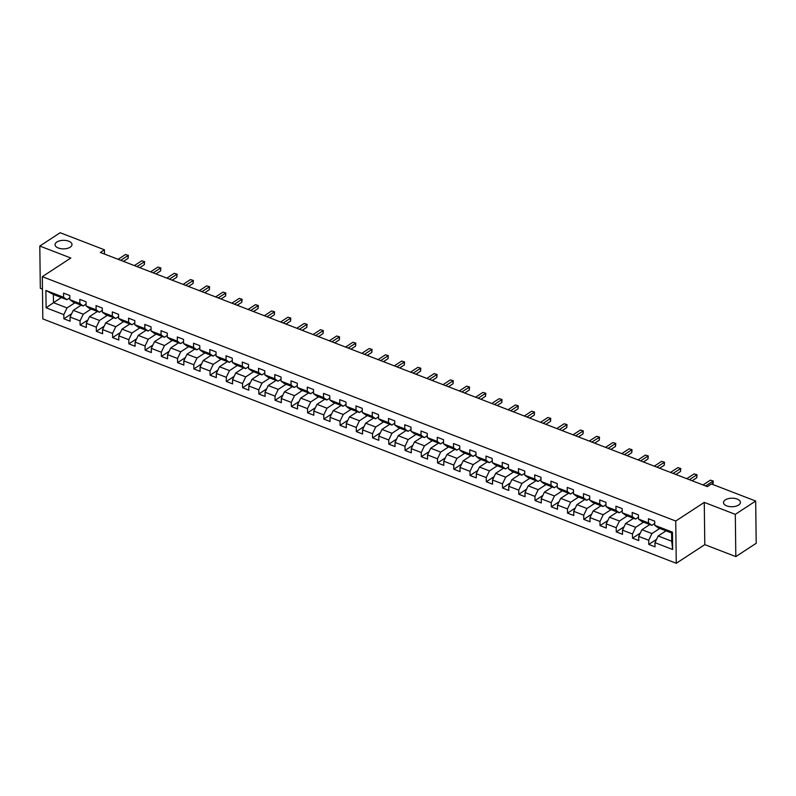 <?xml version="1.0" encoding="UTF-8"?>
<svg xmlns="http://www.w3.org/2000/svg" width="796" height="796" viewBox="0 0 796 796"><rect width="100%" height="100%" fill="white"/><g stroke="black" fill="none" stroke-linecap="round" stroke-linejoin="round"><path stroke-width="1.19" d="M725.295 499.898A8.467 4.269 179.3 0 1 734.688 498.405A8.467 4.269 179.3 0 1 740.419 502.366A8.467 4.269 179.3 0 1 738.618 505.042A8.467 4.269 179.3 0 1 729.226 506.535A8.467 4.269 179.3 0 1 723.494 502.575A8.467 4.269 179.3 0 1 725.295 499.898M56.864 242.034A8.467 4.269 179.3 0 1 66.257 240.531A8.467 4.269 179.3 0 1 71.988 244.501A8.467 4.269 179.3 0 1 70.197 247.178A8.467 4.269 179.3 0 1 60.794 248.67A8.467 4.269 179.3 0 1 55.063 244.71A8.467 4.269 179.3 0 1 56.864 242.034M735.822 556.603L735.305 514.355L704.271 502.385L704.788 544.633L735.822 556.603L756.2 543.28L755.683 501.032L711.425 483.958L707.346 486.625L100.366 252.461L104.435 249.795L60.178 232.721L39.8 246.044L40.317 288.291L42.457 289.117M704.788 544.633L676.262 563.279L42.825 318.917L42.307 276.67L675.744 521.032L676.262 563.279M666.043 530.832L658.173 535.977L671.705 541.2L671.605 532.982L658.073 527.758L654.75 525.32L654.7 521.161L648.451 518.743L648.501 522.912L638.501 519.052L638.452 514.893L632.203 512.475L632.253 516.644L622.263 512.793L622.203 508.624L615.955 506.206L616.005 510.375L606.015 506.525L605.965 502.356L599.706 499.938L599.766 504.107L589.766 500.256L589.717 496.087L583.468 493.669L583.518 497.838L573.518 493.988L573.468 489.819L567.22 487.411L567.269 491.57L557.27 487.719L557.22 483.55L550.971 481.142L551.021 485.301L541.021 481.451L540.972 477.282L534.723 474.874L534.773 479.043L524.773 475.182L524.723 471.013L518.475 468.605L518.524 472.774L508.525 468.914L508.475 464.745L502.226 462.337L502.276 466.506L492.276 462.645L492.226 458.476L485.978 456.068L486.028 460.237L476.038 456.377L475.978 452.208L469.73 449.8L469.779 453.969L459.79 450.108L459.74 445.939L453.481 443.531L453.541 447.7L443.541 443.84L443.491 439.671L437.243 437.263L437.293 441.432L427.293 437.571L427.243 433.402L420.994 430.994L421.044 435.163L411.044 431.303L410.995 427.134L404.746 424.726L404.796 428.895L394.796 425.034L394.746 420.875L388.498 418.457L388.548 422.626L378.548 418.766L378.498 414.607L372.249 412.189L372.299 416.358L362.299 412.507L362.25 408.338L356.001 405.92L356.051 410.089L346.051 406.239L346.001 402.07L339.753 399.652L339.802 403.821L329.813 399.97L329.753 395.801L323.504 393.383L323.554 397.552L313.564 393.702L313.515 389.533L307.256 387.125L307.316 391.284L297.316 387.433L297.266 383.264L291.018 380.856L291.067 385.015L281.068 381.165L281.018 376.996L274.769 374.588L274.819 378.757L264.819 374.896L264.769 370.727L258.521 368.319L258.571 372.488L248.571 368.628L248.521 364.459L242.273 362.051L242.322 366.22L232.323 362.359L232.273 358.19L226.024 355.782L226.074 359.951L216.074 356.091L216.024 351.922L209.776 349.514L209.826 353.683L199.826 349.822L199.776 345.653L193.528 343.245L193.577 347.414L183.587 343.554L183.528 339.385L177.279 336.977L177.339 341.146L167.339 337.285L167.289 333.116L161.031 330.708L161.09 334.877L151.091 331.017L151.041 326.848L144.792 324.44L144.842 328.609L134.842 324.748L134.793 320.589L128.544 318.171L128.594 322.34L118.594 318.48L118.544 314.32L112.296 311.903L112.345 316.072L102.346 312.221L102.296 308.052L96.047 305.634L96.097 309.803L86.097 305.953L86.048 301.784L79.799 299.366L79.849 303.535L69.849 299.684L69.799 295.515L63.551 293.107L63.6 297.266L45.899 290.44L46.108 307.793L53.481 302.699L67.023 307.923L74.894 302.779M654.75 525.32L672.461 532.156L672.67 549.509L654.969 542.683L655.018 546.852L648.77 544.434L656.561 539.34M46.108 307.793L63.819 314.629L63.869 318.798L70.118 321.206L70.068 317.037L80.058 320.897L80.117 325.057L86.366 327.474L86.316 323.305L96.306 327.166L96.356 331.325L102.614 333.743L102.555 329.574L112.554 333.425L112.604 337.594L118.853 340.011L118.803 335.842L128.803 339.693L128.852 343.862L135.101 346.28L135.051 342.111L145.051 345.962L145.101 350.131L151.349 352.548L151.3 348.379L161.299 352.23L161.349 356.399L167.598 358.807L167.548 354.648L177.548 358.499L177.598 362.668L183.846 365.075L183.796 360.916L193.796 364.767L193.846 368.936L200.094 371.344L200.045 367.175L210.044 371.035L210.094 375.205L216.343 377.612L216.293 373.443L226.283 377.304L226.343 381.473L232.591 383.881L232.541 379.712L242.531 383.572L242.581 387.742L248.84 390.149L248.78 385.98L258.78 389.841L258.829 394.01L265.078 396.418L265.028 392.249L275.028 396.11L275.078 400.279L281.326 402.686L281.277 398.517L291.276 402.378L291.326 406.547L297.575 408.955L297.525 404.786L307.525 408.647L307.574 412.816L313.823 415.223L313.773 411.054L323.773 414.915L323.823 419.084L330.071 421.492L330.022 417.323L340.021 421.184L340.071 425.343L346.32 427.76L346.27 423.591L356.27 427.452L356.319 431.611L362.568 434.029L362.518 429.86L372.508 433.711L372.568 437.88L378.816 440.297L378.767 436.128L388.756 439.979L388.806 444.148L395.065 446.566L395.005 442.397L405.005 446.248L405.055 450.417L411.303 452.834L411.253 448.665L421.253 452.516L421.303 456.685L427.551 459.093L427.502 454.934L437.501 458.785L437.551 462.954L443.8 465.361L443.75 461.202L453.75 465.053L453.8 469.222L460.048 471.63L459.998 467.461L469.998 471.322L470.048 475.491L476.297 477.899L476.247 473.729L486.247 477.59L486.296 481.759L492.545 484.167L492.495 479.998L502.495 483.859L502.545 488.028L508.793 490.435L508.743 486.266L518.733 490.127L518.793 494.296L525.042 496.704L524.992 492.535L534.982 496.396L535.031 500.565L541.29 502.973L541.23 498.803L551.23 502.664L551.28 506.833L557.528 509.241L557.479 505.072L567.478 508.933L567.528 513.102L573.777 515.51L573.727 511.34L583.727 515.201L583.776 519.37L590.025 521.778L589.975 517.609L599.975 521.47L600.025 525.629L606.273 528.047L606.224 523.877L616.223 527.738L616.273 531.897L622.522 534.315L622.472 530.146L632.472 533.997L632.522 538.166L638.77 540.583L638.72 536.414L648.72 540.265L648.77 544.434M638.501 519.052L641.825 521.489L651.825 525.35L654.73 523.45M659.794 528.425L651.924 533.569L641.924 529.708L649.795 524.564M651.825 525.35L648.501 522.912M648.72 540.265L651.924 533.569M638.72 536.414L641.924 529.708M622.263 512.793L625.576 515.221L635.576 519.082L638.482 517.181M643.546 522.156L635.676 527.3L625.676 523.45L633.546 518.295M635.576 519.082L632.253 516.644M632.472 533.997L635.676 527.3M622.472 530.146L625.676 523.45M606.015 506.525L609.328 508.952L619.328 512.813L622.233 510.913M627.298 515.888L619.427 521.032L609.428 517.181L617.298 512.027M619.328 512.813L616.005 510.375M616.223 527.738L619.427 521.032M606.224 523.877L609.428 517.181M589.766 500.256L593.08 502.684L603.079 506.545L605.985 504.644M611.049 509.619L603.179 514.763L593.179 510.913L601.05 505.759M603.079 506.545L599.766 504.107M599.975 521.47L603.179 514.763M589.975 517.609L593.179 510.913M573.518 493.988L576.831 496.415L586.831 500.276L589.737 498.376M594.801 503.351L586.931 508.495L576.931 504.644L584.801 499.5M586.831 500.276L583.518 497.838M583.727 515.201L586.931 508.495M573.727 511.34L576.931 504.644M557.27 487.719L560.583 490.157L570.583 494.008L573.498 492.107M578.553 497.082L570.682 502.226L560.683 498.376L568.553 493.231M570.583 494.008L567.269 491.57M567.478 508.933L570.682 502.226M557.479 505.072L560.683 498.376M541.021 481.451L544.335 483.888L554.334 487.739L557.25 485.839M562.304 490.814L554.434 495.968L544.434 492.107L552.305 486.963M554.334 487.739L551.021 485.301M551.23 502.664L554.434 495.968M541.23 498.803L544.434 492.107M524.773 475.182L528.086 477.62L538.086 481.471L541.001 479.57M546.056 484.545L538.186 489.699L528.196 485.839L536.066 480.694M538.086 481.471L534.773 479.043M534.982 496.396L538.186 489.699M524.992 492.535L528.196 485.839M508.525 468.914L511.848 471.351L521.838 475.202L524.753 473.302M529.818 478.277L521.947 483.431L511.947 479.57L519.818 474.426M521.838 475.202L518.524 472.774M518.733 490.127L521.947 483.431M508.743 486.266L511.947 479.57M492.276 462.645L495.6 465.083L505.599 468.934L508.505 467.033M513.569 472.018L505.699 477.162L495.699 473.302L503.57 468.157M505.599 468.934L502.276 466.506M502.495 483.859L505.699 477.162M492.495 479.998L495.699 473.302M476.038 456.377L479.351 458.814L489.351 462.675L492.256 460.765M497.321 465.75L489.45 470.894L479.451 467.033L487.321 461.889M489.351 462.675L486.028 460.237M486.247 477.59L489.45 470.894M476.247 473.729L479.451 467.033M459.79 450.108L463.103 452.546L473.103 456.406L476.008 454.496M481.073 459.481L473.202 464.625L463.202 460.765L471.073 455.62M473.103 456.406L469.779 453.969M469.998 471.322L473.202 464.625M459.998 467.461L463.202 460.765M443.541 443.84L446.855 446.277L456.854 450.138L459.76 448.228M464.824 453.213L456.954 458.357L446.954 454.496L454.824 449.352M456.854 450.138L453.541 447.7M453.75 465.053L456.954 458.357M443.75 461.202L446.954 454.496M427.293 437.571L430.606 440.009L440.606 443.87L443.511 441.959M448.576 446.944L440.705 452.088L430.706 448.228L438.576 443.083M440.606 443.87L437.293 441.432M437.501 458.785L440.705 452.088M427.502 454.934L430.706 448.228M411.044 431.303L414.358 433.74L424.358 437.601L427.273 435.701M432.327 440.676L424.457 445.82L414.457 441.959L422.328 436.815M424.358 437.601L421.044 435.163M421.253 452.516L424.457 445.82M411.253 448.665L414.457 441.959M394.796 425.034L398.109 427.472L408.109 431.332L411.025 429.432M416.079 434.407L408.209 439.551L398.209 435.691L406.079 430.546M408.109 431.332L404.796 428.895M405.005 446.248L408.209 439.551M395.005 442.397L398.209 435.691M378.548 418.766L381.861 421.203L391.861 425.064L394.776 423.164M399.831 428.139L391.96 433.283L381.971 429.422L389.841 424.278M391.861 425.064L388.548 422.626M388.756 439.979L391.96 433.283M378.767 436.128L381.971 429.422M362.299 412.507L365.623 414.935L375.613 418.795L378.528 416.895M383.592 421.87L375.722 427.014L365.722 423.164L373.593 418.009M375.613 418.795L372.299 416.358M372.508 433.711L375.722 427.014M362.518 429.86L365.722 423.164M346.051 406.239L349.374 408.666L359.374 412.527L362.28 410.627M367.344 415.602L359.474 420.746L349.474 416.895L357.344 411.741M359.374 412.527L356.051 410.089M356.27 427.452L359.474 420.746M346.27 423.591L349.474 416.895M329.813 399.97L333.126 402.398L343.126 406.259L346.031 404.358M351.096 409.333L343.225 414.477L333.225 410.627L341.096 405.472M343.126 406.259L339.802 403.821M340.021 421.184L343.225 414.477M330.022 417.323L333.225 410.627M313.564 393.702L316.878 396.129L326.877 399.99L329.783 398.09M334.847 403.065L326.977 408.209L316.977 404.358L324.848 399.214M326.877 399.99L323.554 397.552M323.773 414.915L326.977 408.209M313.773 411.054L316.977 404.358M297.316 387.433L300.629 389.871L310.629 393.721L313.534 391.821M318.599 396.796L310.729 401.94L300.729 398.09L308.599 392.945M310.629 393.721L307.316 391.284M307.525 408.647L310.729 401.94M297.525 404.786L300.729 398.09M281.068 381.165L284.381 383.602L294.381 387.453L297.286 385.553M302.351 390.528L294.48 395.682L284.48 391.821L292.351 386.677M294.381 387.453L291.067 385.015M291.276 402.378L294.48 395.682M281.277 398.517L284.48 391.821M264.819 374.896L268.133 377.334L278.132 381.185L281.048 379.284M286.102 384.259L278.232 389.413L268.232 385.553L276.103 380.408M278.132 381.185L274.819 378.757M275.028 396.11L278.232 389.413M265.028 392.249L268.232 385.553M248.571 368.628L251.884 371.065L261.884 374.916L264.799 373.016M269.854 377.991L261.983 383.145L251.984 379.284L259.854 374.14M261.884 374.916L258.571 372.488M258.78 389.841L261.983 383.145M248.78 385.98L251.984 379.284M232.323 362.359L235.636 364.797L245.636 368.647L248.551 366.747M253.606 371.732L245.735 376.876L235.745 373.016L243.616 367.871M245.636 368.647L242.322 366.22M242.531 383.572L245.735 376.876M232.541 379.712L235.745 373.016M216.074 356.091L219.398 358.528L229.387 362.389L232.303 360.479M237.367 365.464L229.497 370.608L219.497 366.747L227.367 361.603M229.387 362.389L226.074 359.951M226.283 377.304L229.497 370.608M216.293 373.443L219.497 366.747M199.826 349.822L203.149 352.26L213.149 356.12L216.054 354.21M221.119 359.195L213.248 364.339L203.249 360.479L211.119 355.334M213.149 356.12L209.826 353.683M210.044 371.035L213.248 364.339M200.045 367.175L203.249 360.479M183.587 343.554L186.901 345.991L196.901 349.852L199.806 347.942M204.87 352.926L197 358.071L187 354.21L194.871 349.066M196.901 349.852L193.577 347.414M193.796 364.767L197 358.071M183.796 360.916L187 354.21M167.339 337.285L170.652 339.723L180.652 343.583L183.558 341.673M188.622 346.658L180.752 351.802L170.752 347.942L178.622 342.797M180.652 343.583L177.339 341.146M177.548 358.499L180.752 351.802M167.548 354.648L170.752 347.942M151.091 331.017L154.404 333.454L164.404 337.315L167.309 335.415M172.374 340.389L164.503 345.534L154.504 341.673L162.374 336.529M164.404 337.315L161.09 334.877M161.299 352.23L164.503 345.534M151.3 348.379L154.504 341.673M134.842 324.748L138.156 327.186L148.156 331.046L151.061 329.146M156.125 334.121L148.255 339.265L138.255 335.405L146.126 330.26M148.156 331.046L144.842 328.609M145.051 345.962L148.255 339.265M135.051 342.111L138.255 335.405M118.594 318.48L121.907 320.917L131.907 324.778L134.822 322.877M139.877 327.853L132.007 332.997L122.007 329.136L129.877 323.992M131.907 324.778L128.594 322.34M128.803 339.693L132.007 332.997M118.803 335.842L122.007 329.136M102.346 312.221L105.659 314.649L115.659 318.509L118.574 316.609M123.629 321.584L115.758 326.728L105.759 322.877L113.629 317.723M115.659 318.509L112.345 316.072M112.554 333.425L115.758 326.728M102.555 329.574L105.759 322.877M86.097 305.953L89.411 308.38L99.41 312.241L102.326 310.34M107.38 315.315L99.51 320.46L89.52 316.609L97.391 311.455M99.41 312.241L96.097 309.803M96.306 327.166L99.51 320.46M86.316 323.305L89.52 316.609M69.849 299.684L73.172 302.112L83.162 305.972L86.077 304.072M91.142 309.047L83.272 314.191L73.272 310.34L81.142 305.186M83.162 305.972L79.849 303.535M80.058 320.897L83.272 314.191M70.068 317.037L73.272 310.34M45.899 290.44L53.382 294.48L66.924 299.704L69.829 297.803M61.352 297.555L53.481 302.699L53.382 294.48M66.924 299.704L63.6 297.266M63.819 314.629L67.023 307.923M735.305 514.355L755.683 501.032M704.271 502.385L675.744 521.032M42.307 276.67L70.834 258.013L39.8 246.044M104.495 254.053L104.435 249.795M672.67 549.509L671.705 541.2M671.605 532.982L672.461 532.156M654.969 542.683L658.173 535.977M63.869 318.798L71.66 313.694M80.117 325.057L87.908 319.962M96.356 331.325L104.157 326.231M112.604 337.594L120.405 332.499M128.852 343.862L136.653 338.768M145.101 350.131L152.902 345.036M161.349 356.399L169.15 351.305M177.598 362.668L185.388 357.573M193.846 368.936L201.637 363.842M210.094 375.205L217.885 370.11M226.343 381.473L234.133 376.379M242.581 387.742L250.382 382.647M258.829 394.01L266.63 388.906M275.078 400.279L282.879 395.174M291.326 406.547L299.127 401.443M307.574 412.816L315.375 407.711M323.823 419.084L331.614 413.98M340.071 425.343L347.862 420.248M356.319 431.611L364.11 426.517M372.568 437.88L380.359 432.785M388.806 444.148L396.607 439.054M405.055 450.417L412.855 445.322M421.303 456.685L429.104 451.591M437.551 462.954L445.352 457.859M453.8 469.222L461.6 464.128M470.048 475.491L477.839 470.396M486.296 481.759L494.087 476.665M502.545 488.028L510.335 482.933M518.793 494.296L526.584 489.192M535.031 500.565L542.832 495.46M551.28 506.833L559.081 501.729M567.528 513.102L575.329 507.997M583.776 519.37L591.577 514.266M600.025 525.629L607.826 520.534M616.273 531.897L624.064 526.803M632.522 538.166L640.312 533.071M123.499 261.387L128.096 258.372L128.066 255.526L120.733 260.312M125.46 254.521L128.355 255.387L125.46 254.521L118.126 259.307M128.355 255.387L128.096 258.372M139.748 267.655L144.345 264.64L144.315 261.785L136.982 266.58M141.708 260.79L144.603 261.655L141.708 260.79L134.375 265.575M144.603 261.655L144.345 264.64M155.996 273.923L160.593 270.909L160.563 268.053L153.23 272.849M157.956 267.048L160.852 267.924L157.956 267.048L150.623 271.844M160.852 267.924L160.593 270.909M172.244 280.192L176.841 277.177L176.811 274.322L169.478 279.117M174.205 273.317L177.1 274.182L174.205 273.317L166.871 278.112M177.1 274.182L176.841 277.177M188.493 286.451L193.09 283.446L193.05 280.59L185.717 285.386M190.453 279.585L193.348 280.451L190.453 279.585L183.12 284.381M193.348 280.451L193.09 283.446M204.741 292.719L209.338 289.714L209.298 286.858L201.965 291.654M206.701 285.854L209.587 286.719L206.701 285.854L199.368 290.649M209.587 286.719L209.338 289.714M220.98 298.988L225.586 295.983L225.547 293.127L218.213 297.923M222.95 292.122L225.835 292.988L222.95 292.122L215.616 296.918M225.835 292.988L225.586 295.983M237.228 305.256L241.835 302.251L241.795 299.395L234.462 304.191M239.188 298.391L242.084 299.256L239.188 298.391L231.855 303.186M242.084 299.256L241.835 302.251M253.476 311.525L258.083 308.52L258.043 305.664L250.71 310.46M255.436 304.659L258.332 305.525L255.436 304.659L248.103 309.455M258.332 305.525L258.083 308.52M269.725 317.793L274.322 314.788L274.292 311.933L266.959 316.728M271.685 310.928L274.58 311.793L271.685 310.928L264.352 315.723M274.58 311.793L274.322 314.788M285.973 324.062L290.57 321.057L290.54 318.201L283.207 322.997M287.933 317.196L290.829 318.062L287.933 317.196L280.6 321.992M290.829 318.062L290.57 321.057M302.221 330.33L306.818 327.325L306.788 324.47L299.455 329.265M304.181 323.465L307.077 324.33L304.181 323.465L296.848 328.26M307.077 324.33L306.818 327.325M318.47 336.599L323.067 333.594L323.037 330.738L315.704 335.534M320.43 329.733L323.325 330.599L320.43 329.733L313.097 334.529M323.325 330.599L323.067 333.594M334.718 342.867L339.315 339.862L339.275 337.006L331.942 341.802M336.678 336.002L339.574 336.867L336.678 336.002L329.345 340.797M339.574 336.867L339.315 339.862M350.966 349.136L355.563 346.131L355.523 343.275L348.19 348.071M352.926 342.27L355.812 343.136L352.926 342.27L345.593 347.066M355.812 343.136L355.563 346.131M367.205 355.404L371.812 352.389L371.772 349.543L364.439 354.329M369.175 348.539L372.06 349.404L369.175 348.539L361.842 353.334M372.06 349.404L371.812 352.389M383.453 361.673L388.06 358.658L388.02 355.812L380.687 360.598M385.413 354.807L388.309 355.673L385.413 354.807L378.08 359.593M388.309 355.673L388.06 358.658M399.701 367.941L404.308 364.926L404.269 362.071L396.935 366.866M401.662 361.076L404.557 361.941L401.662 361.076L394.328 365.861M404.557 361.941L404.308 364.926M415.95 374.21L420.547 371.195L420.517 368.339L413.184 373.135M417.91 367.334L420.805 368.21L417.91 367.334L410.577 372.13M420.805 368.21L420.547 371.195M432.198 380.478L436.795 377.463L436.765 374.608L429.432 379.403M434.158 373.603L437.054 374.468L434.158 373.603L426.825 378.399M437.054 374.468L436.795 377.463M448.447 386.737L453.043 383.732L453.014 380.876L445.68 385.672M450.407 379.871L453.302 380.737L450.407 379.871L443.074 384.667M453.302 380.737L453.043 383.732M464.695 393.005L469.292 390L469.262 387.145L461.929 391.94M466.655 386.14L469.55 387.005L466.655 386.14L459.322 390.935M469.55 387.005L469.292 390M480.943 399.274L485.54 396.269L485.5 393.413L478.167 398.209M482.903 392.408L485.799 393.274L482.903 392.408L475.57 397.204M485.799 393.274L485.54 396.269M497.192 405.542L501.788 402.537L501.749 399.682L494.415 404.477M499.152 398.677L502.037 399.542L499.152 398.677L491.819 403.473M502.037 399.542L501.788 402.537M513.43 411.811L518.037 408.806L517.997 405.95L510.664 410.746M515.4 404.945L518.286 405.811L515.4 404.945L508.067 409.741M518.286 405.811L518.037 408.806M529.678 418.079L534.285 415.074L534.245 412.219L526.912 417.014M531.638 411.214L534.534 412.079L531.638 411.214L524.305 416.01M534.534 412.079L534.285 415.074M545.927 424.348L550.534 421.343L550.494 418.487L543.161 423.283M547.887 417.482L550.782 418.348L547.887 417.482L540.554 422.278M550.782 418.348L550.534 421.343M562.175 430.616L566.772 427.611L566.742 424.756L559.409 429.551M564.135 423.751L567.031 424.616L564.135 423.751L556.802 428.546M567.031 424.616L566.772 427.611M578.423 436.885L583.02 433.88L582.99 431.024L575.657 435.82M580.383 430.019L583.279 430.885L580.383 430.019L573.05 434.815M583.279 430.885L583.02 433.88M594.672 443.153L599.269 440.148L599.239 437.293L591.906 442.088M596.632 436.288L599.527 437.153L596.632 436.288L589.299 441.084M599.527 437.153L599.269 440.148M610.92 449.422L615.517 446.417L615.487 443.561L608.154 448.357M612.88 442.556L615.776 443.422L612.88 442.556L605.547 447.352M615.776 443.422L615.517 446.417M627.168 455.69L631.765 452.675L631.726 449.83L624.392 454.615M629.129 448.825L632.024 449.69L629.129 448.825L621.795 453.62M632.024 449.69L631.765 452.675M643.417 461.959L648.014 458.944L647.974 456.098L640.641 460.884M645.377 455.093L648.262 455.959L645.377 455.093L638.044 459.879M648.262 455.959L648.014 458.944M659.655 468.227L664.262 465.212L664.222 462.357L656.889 467.152M661.625 461.362L664.511 462.227L661.625 461.362L654.292 466.148M664.511 462.227L664.262 465.212M675.904 474.496L680.51 471.481L680.471 468.625L673.137 473.421M677.864 467.62L680.759 468.496L677.864 467.62L670.53 472.416M680.759 468.496L680.51 471.481M692.152 480.764L696.759 477.749L696.719 474.894L689.386 479.69M694.112 473.889L697.007 474.754L694.112 473.889L686.779 478.685M697.007 474.754L696.759 477.749M712.48 484.366L712.967 481.162L705.634 485.958M710.36 480.157L713.256 481.023L710.36 480.157L703.027 484.953M713.256 481.023L712.997 484.018"/></g></svg>
